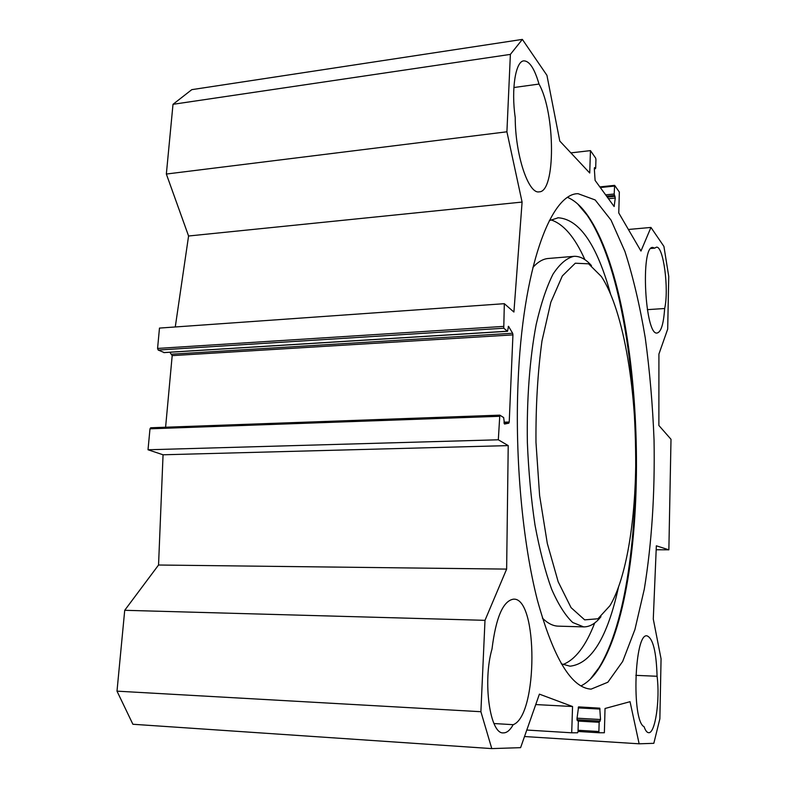 <?xml version="1.0" encoding="UTF-8"?>
<svg xmlns="http://www.w3.org/2000/svg" width="788" height="788" viewBox="0 0 788 788"><rect width="100%" height="100%" fill="white"/><g stroke="black" fill="none" stroke-linecap="round" stroke-linejoin="round"><path stroke-width="1.18" d="M647.322 309.654L664.658 308.512C663.604 323.829 661.122 331.984 657.192 332.999C645.047 336.358 640.25 245.807 652.76 247.422L654.73 248.151L650.819 248.476M657.084 676.271C660.196 699.448 655.212 733.933 648.583 732.682C646.928 732.545 645.431 730.555 644.082 726.713C631.316 720.912 634.498 632.212 647.076 635.877C652.986 638.29 656.325 651.755 657.084 676.271L635.808 675.355M513.185 724.684C510.082 730.259 506.773 732.998 503.246 732.889C489.919 734.199 482.551 681.325 491.998 649.046C495.918 617.388 503.108 600.751 513.569 599.146C538.155 597.393 538.027 715.662 513.185 724.684L493.968 723.532M539.012 84.07C555.52 113.314 555.737 192.341 539.15 191.839C528.492 194.331 515.185 154.881 515.224 117.501C511.067 89.271 515.579 61.011 523.872 60.863C529.516 60.971 534.56 68.704 539.012 84.07L513.875 87.527M628.391 229.475L650.947 227.436L640.969 251.047L618.767 212.967L619.338 192.055L614.62 185.357L614.187 194.006L615.28 198.044L614.128 206.515L595.088 180.383L594.319 168.642L594.546 167.578L595.462 168.671L595.689 167.933L595.945 159.659L595.659 158.093L590.448 150.616L589.729 173.005L559.785 141.052L546.931 75.323L522.365 39.4L510.378 54.392L506.911 131.793L522.089 202.073L513.914 312.038L504.33 303.685L503.759 328.232L507.551 331.285L508.477 326.301L512.653 333.255L512.939 334.88L509.225 422.023L508.812 423.176L504.527 424.043L503.65 417.561L499.809 415.148L498.321 439.793L508.221 445.604L506.635 569.103L484.994 620.333L480.897 711.712L491.781 748.6L520.602 747.664L539.406 694.139L572.551 706.521L571.704 732.801L577.624 732.791L578.028 731.491L578.333 721.759L576.974 718.774L578.569 706.885L599.757 708.166L600.535 719.523L599.156 722.281L598.89 731.52L599.175 732.761L604.366 732.751L605.036 708.491L630.045 701.694L639.137 743.803L524.513 736.534M650.947 227.436L663.92 246.417L668.746 276.46L667.692 329.118L658.916 354.068L658.876 425.481L671.002 439.28L668.864 549.827L656.345 545.808L653.282 619.043L661.063 658.857L659.861 718.814L653.823 743.32L639.137 743.803M518.031 383.244C522.493 268.334 550.792 193.346 578.047 193.681L595.167 199.955L611.045 220.128L624.973 251.559C633.148 277.1 639.905 305.842 645.254 337.806C649.745 370.892 652.681 404.993 654.05 440.118C655.005 493.662 651.755 543.336 644.298 589.138L634.911 629.563L622.658 661.477L607.853 682.231L591.089 689.136C571.448 688.003 553.56 658.384 537.416 600.279C522.602 542.44 514.879 459 518.031 383.244M654.73 248.151L656.374 247.196C663.417 245.561 669.16 289.363 664.658 308.512M577.565 203.836L587.001 215.045C645.874 300.425 653.242 580.273 598.91 667.8L590.379 679.049M580.933 685.924C587.75 682.566 594.073 676.193 599.904 666.796C653.882 579.81 646.544 300.849 588.045 216.001C581.623 206.683 574.856 200.507 567.754 197.473M169.844 352.256L172.188 355.624L165.598 427.224M668.864 549.827L656.177 549.758M499.7 415.187L150.695 427.766L149.986 428.81L148.016 449.771L163.057 454.784L158.546 565.016L124.721 610.296L116.998 691.155L132.896 724.261L491.781 748.6M504.33 303.685L159.481 328.084L157.57 348.434L158.191 350.049L164.17 352.551M522.365 39.4L191.789 89.655L173.005 104.312L166.347 174.04L188.578 236.006L175.271 326.971M526.788 730.043L571.704 732.801M535.751 704.561L572.551 706.521M570.867 152.882L590.448 150.616M510.378 54.392L173.005 104.312M506.911 131.793L166.347 174.04M522.089 202.073L188.578 236.006M498.321 439.793L148.016 449.771M508.221 445.604L163.057 454.784M506.635 569.103L158.546 565.016M484.994 620.333L124.721 610.296M480.897 711.712L116.998 691.155M635.581 472.741C634.281 528.64 625.042 580.667 609.961 605.676L597.934 618.777L584.666 619.861L571.044 607.617L558.18 581.771L547.315 543.484L539.613 495.573L535.978 442.364C535.722 405.869 537.731 372.054 541.986 340.918L550.832 302.257L562.317 275.958L575.279 263.222L588.597 263.813L601.303 276.45C624.086 310.364 637.65 395.556 635.581 472.741M561.302 663.821L570.039 666.195C591.286 663.801 607.45 637.413 618.521 587.03M610.641 294.298C596.949 244.822 579.475 219.31 558.239 217.774L549.325 220.65M562.878 664.54C575.25 659.802 585.858 645.943 594.704 622.963M584.903 259.676C574.836 237.178 563.479 223.9 550.861 219.842M600.948 616.679C595.561 623.554 589.798 626.952 583.652 626.884L558.16 626.145C552.94 625.997 547.68 623.318 542.38 618.097M532.905 267.388C537.997 261.793 543.198 258.819 548.487 258.464L573.487 256.376M583.652 626.884L572.728 622.51C565.36 615.625 558.298 604.435 551.531 588.941C545.119 571.073 539.613 549.797 535.013 525.113C531.102 498.932 528.551 471.421 527.369 442.58C526.63 399.299 529.792 357.969 536.195 324.41C540.982 303.675 546.586 286.93 553.009 274.165C559.736 263.921 566.7 257.981 573.9 256.336C579.948 256.041 585.809 259.134 591.483 265.625M509.225 422.023L503.956 422.201M512.939 334.88L172.188 355.624M578.402 707.023L599.757 708.166M577.2 720.409L578.008 720.459L577.2 720.409M578.028 731.471L599.175 732.761L578.028 731.471M578.067 730.269L598.89 731.52M578.303 721.079L599.156 722.281M576.974 719.769L599.52 721.059M576.974 719.749L600.18 721.079M577.043 718.193L600.535 719.523M578.185 707.9L600.042 709.072M594.319 168.691L595.334 168.583M600.289 187.544L614.413 186.076M605.617 194.872L614.187 194.006M606.622 196.261L614.443 195.473M607.223 197.089L615.044 196.301M608.415 198.724L615.28 198.044M613.783 206.111L614.325 206.052M503.325 326.419L157.57 348.434M503.759 328.232L158.191 350.049M507.403 331.226L163.746 352.581M508.743 326.518L508.221 326.547M512.653 333.255L171.774 354.186M508.812 423.176L504.044 423.333M499.365 416.31L149.986 428.81M588.045 216.001L587.001 215.045M599.904 666.796L598.91 667.8M578.047 193.681L577.427 193.74M594.329 168.799L595.462 168.671M599.826 186.904L614.62 185.357M507.551 331.285L163.963 352.62M499.809 415.148L150.695 427.766M558.239 217.774L557.668 217.823"/></g></svg>
